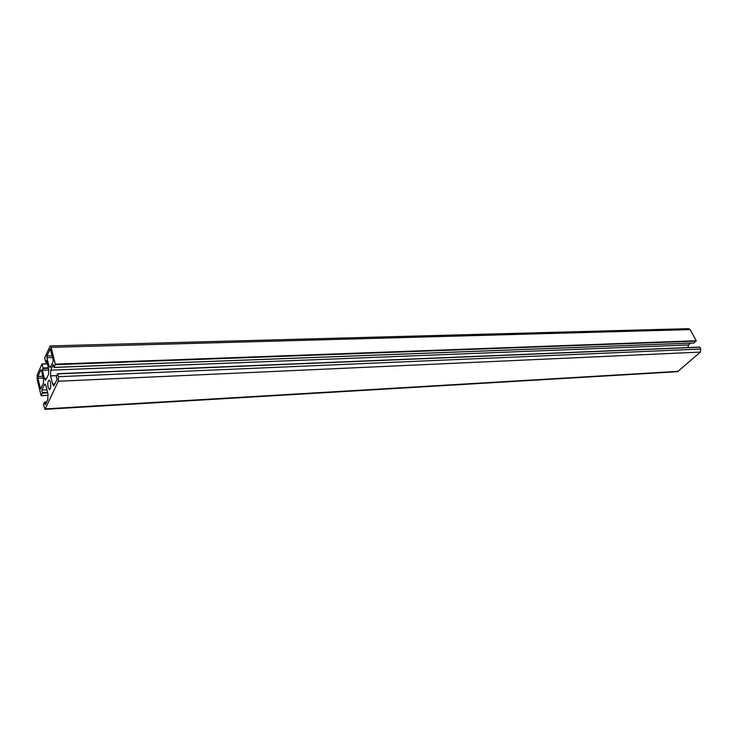 <?xml version="1.0" encoding="UTF-8"?>
<svg xmlns="http://www.w3.org/2000/svg" width="738" height="738" viewBox="0 0 738 738"><rect width="100%" height="100%" fill="white"/><g stroke="black" fill="none" stroke-linecap="round" stroke-linejoin="round"><path stroke-width="1.11" d="M50.461 367.404L49.095 366.546L46.9 357.699L46.955 355.91L50.221 348.76L53.173 359.674L53.118 361.482L50.461 367.404M50.867 366.482L49.095 366.546M46.946 389.765L41.78 390.024L44.834 384.046L46.014 385.928L47.961 393.907L47.795 399.562L45.359 404.848L44.612 402.016L43.404 404.562L44.981 409.341L58.302 381.242L58.44 376.694L57.564 373.769L56.346 376.426L57.001 379.655L53.763 385.836L52.546 383.926L50.562 375.882L50.728 370.153L53.237 364.581L54.012 367.423L55.304 364.148L696.248 340.744L693.923 342.949M696.248 340.744L690.131 329.591L688.72 328.659L50.184 345.919L44.723 357.672L45.673 362.146L46.614 360.513L48.68 368.862L48.514 374.572L45.516 380.393L44.354 378.529L42.324 370.227L43.099 367.985L42.029 363.899L37.251 374.738L37.131 379.074L41.097 395.55L42.398 393.169L41.78 390.024M48.883 369.969L42.324 370.227M57.693 373.769L699.596 347.063L700.786 349.028L700.38 352.081L677.604 371.675L44.981 409.341M690.648 343.115L688.6 344.941L687.715 347.561M48.118 387.432C47.49 383.566 47.804 381.186 49.059 380.301C50.94 380.015 51.365 389.738 49.464 389.563L48.118 387.432M37.859 378.234L37.906 376.5L40.811 369.876L41.374 370.245L43.514 379.028L43.404 383.123L40.664 388.972L37.859 378.234L43.265 378.004M50.184 345.919L51.088 347.34L55.304 364.148M52.629 357.506L46.9 357.699M52.186 355.744L46.955 355.91M50.452 348.973L49.99 348.991M46.632 402.09L44.723 402.201M46.688 401.961L44.667 402.072M45.535 384.627L44.179 384.692M47.583 392.376L42.407 392.644M47.712 392.893L42.398 393.169M48.191 395.3L41.263 395.669M47.038 362.21L45.848 362.247M46.78 378.428L44.354 378.529M48.542 368.308L43.081 368.52M48.413 367.782L43.099 367.985M47.444 363.88L42.14 364.065M42.094 363.954L47.416 363.76M55.082 383.806L52.546 383.926M57.739 373.889L699.772 347.183M696.192 341.104L55.285 364.692M694.144 342.939L54.077 367.358M688.6 344.941L50.728 370.153M56.706 375.624L50.562 375.882M42.85 376.288L37.906 376.5M41.051 388.354L40.304 388.391M700.786 349.028L58.44 376.694M690.131 329.591L51.088 347.34M700.38 352.081L58.302 381.242M678.434 371.325L45.479 408.87M46.715 401.906L44.612 402.016M48.201 395.356L41.208 395.725M47.047 362.266L45.784 362.312M47.407 363.705L42.029 363.899M699.596 347.063L57.629 373.714M694.034 342.986L54.012 367.423"/></g></svg>
